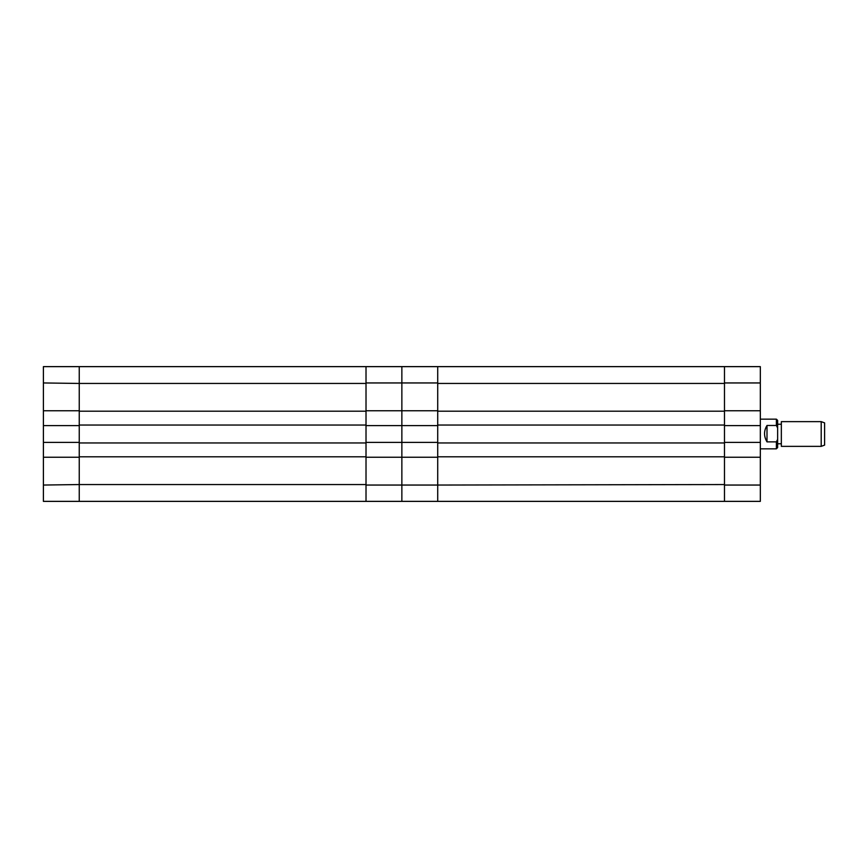 <?xml version="1.0" encoding="UTF-8"?>
<svg xmlns="http://www.w3.org/2000/svg" width="868" height="868" viewBox="0 0 868 868"><rect width="100%" height="100%" fill="white"/><g stroke="black" fill="none" stroke-linecap="round" stroke-linejoin="round"><path stroke-width="1.3" d="M724.476 501.368L724.476 485.049L760.325 485.049L760.325 501.368L401.862 501.368L401.862 457.241L437.711 457.241L437.711 485.049L724.476 484.55L724.476 366.632L760.325 366.632L760.325 382.951L724.476 382.951L724.476 410.759L760.325 410.759L760.325 382.951M760.325 410.759L760.325 425.591L724.476 425.591L724.476 442.409L760.325 442.409L760.325 425.591M760.325 485.049L760.325 442.409M760.325 457.241L724.476 457.241L724.476 484.55M724.476 383.45L437.711 383.45L437.711 484.55M437.711 383.45L437.711 410.759L401.862 410.759L401.862 425.591L366.014 425.591L366.014 442.409L401.862 442.409L401.862 425.591L437.711 425.591L437.711 442.409L401.862 442.409L401.862 366.632L724.476 366.632M724.476 425.038L437.711 425.038M724.476 442.962L437.711 442.962M724.476 456.807L437.711 456.807M724.476 411.193L437.711 411.193M821.204 421.642L824.6 422.879L824.6 445.121L821.204 446.358L821.204 421.642L781.341 421.642L781.341 446.358L821.204 446.358M777.63 420.405L777.63 447.595L776.393 448.832L776.393 441.877L766.997 441.877C763.742 436.333 763.742 430.864 766.997 425.483L776.393 425.483L776.393 419.168L777.63 420.405M776.393 425.483L777.63 428.022M777.63 439.338L776.393 441.877M766.997 425.483L766.997 441.877M401.862 457.241L401.862 442.409L401.862 457.241L366.014 457.241L366.014 485.049L401.862 485.049L401.862 457.241M437.711 366.632L437.711 382.951L401.862 382.951L401.862 410.759L366.014 410.759L366.014 366.632L401.862 366.632L401.862 382.951L366.014 382.951L366.014 501.368L401.862 501.368L401.862 485.049L437.711 485.049L437.711 501.368M366.014 383.45L79.248 383.45L79.248 484.55L366.014 484.55M79.248 383.45L43.4 382.951L43.4 366.632L366.014 366.632M366.014 501.368L43.4 501.368L43.4 485.049L79.248 484.55M366.014 425.038L79.248 425.038M366.014 442.962L79.248 442.962M366.014 456.807L79.248 456.807M366.014 411.193L79.248 411.193M43.4 485.049L43.4 382.951M79.248 501.368L79.248 457.241L43.4 457.241M79.248 366.632L79.248 410.759L43.4 410.759M43.4 442.409L79.248 442.409L79.248 425.591L43.4 425.591M781.341 443.765L777.63 443.765M760.325 448.832L776.393 448.832M760.325 419.168L776.393 419.168M781.341 424.235L777.63 424.235"/></g></svg>
